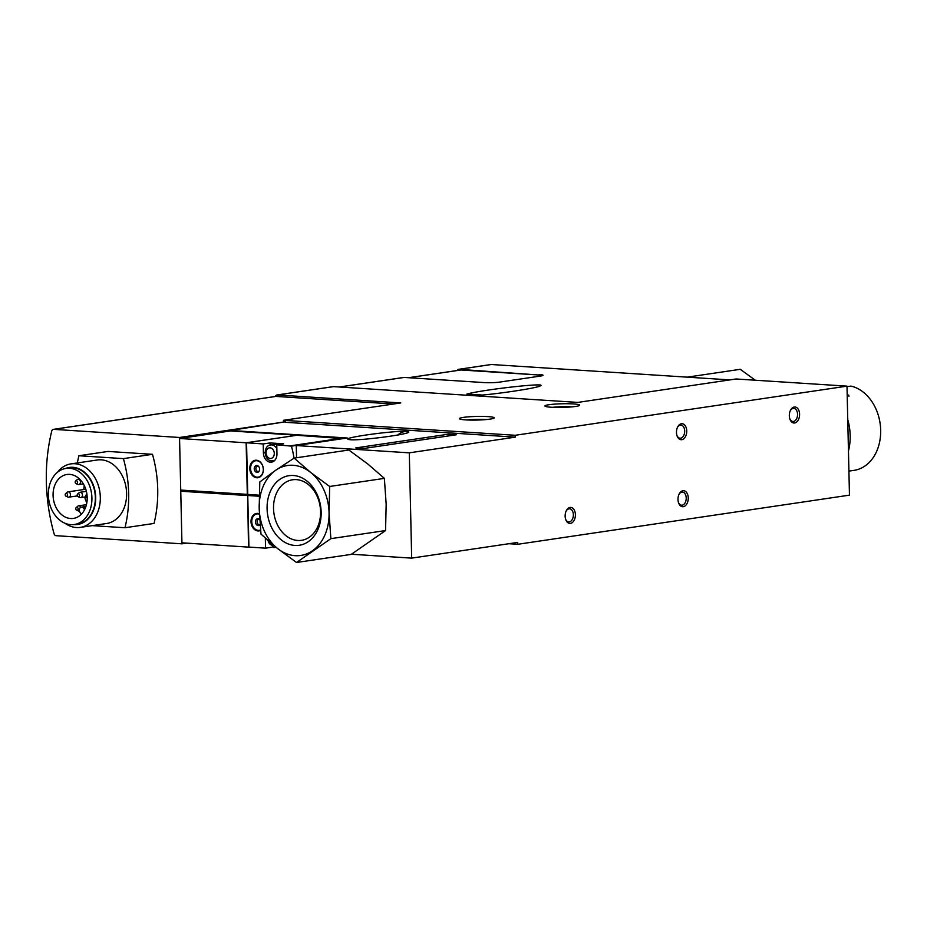 <?xml version="1.0" encoding="UTF-8"?>
<svg xmlns="http://www.w3.org/2000/svg" width="927" height="927" viewBox="0 0 927 927"><rect width="100%" height="100%" fill="white"/><g stroke="black" fill="none" stroke-linecap="round" stroke-linejoin="round"><path stroke-width="1.39" d="M181.947 543.825L56.072 535.69A2.677 2.039 81.6 0 1 54.079 533.767A160.441 122.41 81.6 0 1 51.75 431.02A2.677 2.039 81.6 0 1 53.326 429.363A2.677 2.039 81.6 0 1 53.662 429.352L179.537 437.474L181.947 543.825L186.698 543.118M729.781 379.896L491.403 364.508L458.911 369.317L539.178 375.029A10.695 1.112 178.7 0 1 542.724 375.539M403.535 377.521A2.677 2.039 -98.4 0 1 403.859 377.44A2.677 2.039 -98.4 0 1 404.195 377.428L484.45 382.608A10.695 1.112 -1.3 0 0 499.514 382.121L540.545 376.049A10.695 1.112 -1.3 0 0 543.025 375.273A10.695 1.112 -1.3 0 0 539.166 374.496M482.399 395.053L466.907 394.045C483.176 389.549 548.205 382.295 540.395 385.852C537.706 387.787 504.856 393.002 482.399 395.053M86.814 502.84A22.19 16.929 81.6 0 1 84.681 496.999M83.859 489.537A22.19 16.929 81.6 0 1 84.241 485.505M70.637 518.517A22.19 16.929 81.6 0 1 53.175 497.15A22.19 16.929 81.6 0 1 66.883 474.497A22.19 16.929 81.6 0 1 86.895 493.975A22.19 16.929 81.6 0 1 73.395 518.413A22.19 16.929 81.6 0 1 70.637 518.517M179.537 437.474L285.551 421.773L230.499 430.464L347.219 437.996L296.269 445.551L296.547 457.764M275.446 396.455A2.677 2.039 81.6 0 1 276.964 394.972A2.677 2.039 81.6 0 1 277.3 394.96L400.765 402.932L283.465 420.313L515.261 435.284L515.308 437.138L285.562 422.306M283.465 420.313L283.5 421.634L285.551 421.773M508.958 543.72L517.741 544.288L849.456 495.145L846.988 386.142L736.026 378.981L577.845 402.411L333.546 386.629A2.677 2.039 -98.4 0 0 333.222 386.64A2.677 2.039 -98.4 0 0 332.897 386.721M351.46 554.242L411.681 558.124L517.695 542.422L517.741 544.288M260.603 530.429A8.83 6.732 81.6 0 1 259.085 530.904A8.83 6.732 81.6 0 1 257.996 530.951A8.83 6.732 81.6 0 1 251.055 522.446A8.83 6.732 81.6 0 1 256.501 513.442A8.83 6.732 81.6 0 1 259.375 513.825M272.098 547.197L265.562 548.158L265.354 539.12A8.83 6.732 81.6 0 1 265.377 538.17M265.562 548.158L248.923 547.081L247.752 495.505L259.189 496.246M248.923 547.011L247.683 495.481L248.506 547.115L181.935 542.816L180.765 491.229L247.335 495.539M270.093 445.087L270.035 442.932L263.198 443.94L246.489 442.793L297.092 435.238L230.51 430.939L179.56 438.483L246.142 442.782L247.312 494.369L180.73 490.059L179.56 438.483M270.035 442.932L283.604 443.801L276.767 444.821L291.426 446.13A80.22 61.205 81.6 0 1 294.033 458.193M342.422 438.714A80.22 61.205 81.6 0 0 342.387 438.575L297.092 435.296M256.791 477.776A8.83 6.732 81.6 0 1 249.838 469.271A8.83 6.732 81.6 0 1 255.296 460.267A8.83 6.732 81.6 0 1 263.245 468.008A8.83 6.732 81.6 0 1 257.88 477.729A8.83 6.732 81.6 0 1 256.791 477.776M276.767 444.821L276.964 453.859A8.83 6.732 81.6 0 1 271.484 462.144A8.83 6.732 81.6 0 1 263.407 452.979L263.198 443.94M246.559 442.863L247.729 494.439L259.212 495.18M247.718 494.369L246.489 442.793M252.329 494.74L247.752 495.505M297.092 435.238L246.142 442.782M296.269 445.551L409.294 452.839L411.681 558.124M794.277 407.023A8.019 5.122 -86.3 0 1 799.503 413.036A8.019 5.122 -86.3 0 1 796.177 422.376A8.019 5.122 -86.3 0 1 789.931 419.213A8.019 5.122 -86.3 0 1 790.511 410.244A8.019 5.122 -86.3 0 1 794.277 407.023M682.944 490.731A8.019 5.122 -86.3 0 1 688.17 496.745A8.019 5.122 -86.3 0 1 684.833 506.096A8.019 5.122 -86.3 0 1 678.599 502.921A8.019 5.122 -86.3 0 1 679.178 493.952A8.019 5.122 -86.3 0 1 682.944 490.731M681.426 423.743A8.019 5.122 -86.3 0 1 686.64 429.746A8.019 5.122 -86.3 0 1 683.315 439.097A8.019 5.122 -86.3 0 1 677.081 435.922A8.019 5.122 -86.3 0 1 677.66 426.953A8.019 5.122 -86.3 0 1 681.426 423.743M570.082 507.451A8.019 5.122 -86.3 0 1 575.308 513.465A8.019 5.122 -86.3 0 1 571.982 522.805A8.019 5.122 -86.3 0 1 565.748 519.641A8.019 5.122 -86.3 0 1 566.327 510.673A8.019 5.122 -86.3 0 1 570.082 507.451M515.261 435.284L846.988 386.142M409.294 452.839L515.308 437.138M456.246 434.786L448.065 434.253L355.736 447.926L363.917 448.459L456.246 434.786M350.267 439.734C361.843 440.788 414.601 433.523 408.239 431.75L406.258 431.437C394.682 430.383 341.924 437.648 348.285 439.421L350.267 439.734M186.246 490.418L180.765 491.229M276.849 448.68A8.019 6.118 81.6 0 0 270.719 444.96L275.84 444.207A8.019 6.118 81.6 0 1 278.494 444.554M260.557 529.977A8.285 6.327 81.6 0 1 259.351 530.325A8.285 6.327 81.6 0 1 258.32 530.36A8.285 6.327 81.6 0 1 251.796 522.376A8.285 6.327 81.6 0 1 256.918 513.917A8.285 6.327 81.6 0 1 259.398 514.184M260.07 524.694A3.476 2.654 81.6 0 1 260.024 524.74A3.476 2.654 81.6 0 1 258.204 525.574A3.476 2.654 81.6 0 1 255.504 521.206A3.476 2.654 81.6 0 1 259.189 519.062A3.476 2.654 81.6 0 1 259.687 519.479M260.058 524.485A2.711 2.063 81.6 0 1 259.224 524.67A2.711 2.063 81.6 0 1 257.08 521.519A2.711 2.063 81.6 0 1 259.595 519.387M257.115 477.196A8.285 6.327 81.6 0 1 250.591 469.213A8.285 6.327 81.6 0 1 255.713 460.754A8.285 6.327 81.6 0 1 263.175 468.019A8.285 6.327 81.6 0 1 258.135 477.15A8.285 6.327 81.6 0 1 257.115 477.196M256.999 472.411A3.476 2.654 81.6 0 1 254.299 468.031A3.476 2.654 81.6 0 1 257.984 465.887A3.476 2.654 81.6 0 1 258.818 471.576A3.476 2.654 81.6 0 1 256.999 472.411M259.12 471.148A2.711 2.063 81.6 0 1 258.007 471.495A2.711 2.063 81.6 0 1 255.875 468.344A2.711 2.063 81.6 0 1 258.39 466.211M490.742 364.601A2.677 2.039 81.6 0 1 491.067 364.52A2.677 2.039 81.6 0 1 491.403 364.508M551.183 407.231A17.381 1.819 178.7 0 1 545.018 406.165A17.381 1.819 178.7 0 1 562.26 403.766A17.381 1.819 178.7 0 1 579.584 405.377A17.381 1.819 178.7 0 1 568.854 407.115A17.381 1.819 178.7 0 1 551.183 407.231M465.69 419.896A17.381 1.819 178.7 0 1 459.525 418.83A17.381 1.819 178.7 0 1 476.756 416.432A17.381 1.819 178.7 0 1 494.091 418.042A17.381 1.819 178.7 0 1 483.361 419.78A17.381 1.819 178.7 0 1 465.69 419.896M77.358 462.944A106.964 81.611 81.6 0 1 78.911 455.748L107.972 451.437L152.48 454.311A106.964 81.611 81.6 0 1 154.044 523.442L124.983 527.741L92.19 525.632M275.296 396.513A2.677 2.039 81.6 0 1 275.62 396.432A2.677 2.039 81.6 0 1 275.945 396.42L53.662 429.352M393.5 404.01L275.945 396.42M78.911 455.748L123.407 458.622L152.48 454.311M123.407 458.622A106.964 81.611 81.6 0 1 124.983 527.741M57.451 472.295A32.086 24.484 81.6 0 1 70.95 463.894L97.242 460.001A32.086 24.484 81.6 0 1 126.165 488.158A32.086 24.484 81.6 0 1 106.651 523.488L80.359 527.382A32.086 24.484 81.6 0 1 76.385 527.544A32.086 24.484 81.6 0 1 64.994 523.257M70.776 524.636A28.343 21.622 81.6 0 1 48.482 497.335A28.343 21.622 81.6 0 1 65.991 468.413A28.343 21.622 81.6 0 1 91.53 493.291A28.343 21.622 81.6 0 1 74.287 524.497A28.343 21.622 81.6 0 1 70.776 524.636M65.991 468.413L69.409 467.915A28.343 21.622 81.6 0 1 94.948 492.782A28.343 21.622 81.6 0 1 77.717 523.987L74.287 524.497M65.493 468.494A28.807 21.981 81.6 0 1 95.261 492.469A28.807 21.981 81.6 0 1 74.206 524.589A28.807 21.981 81.6 0 1 73.801 524.555M70.95 463.894A32.086 24.484 81.6 0 1 99.873 492.052A32.086 24.484 81.6 0 1 80.359 527.382M77.659 493.964L79.177 492.677A2.677 2.039 81.6 0 1 80.012 492.295A2.677 2.039 81.6 0 1 82.422 494.636A2.677 2.039 81.6 0 1 80.788 497.579A2.677 2.039 81.6 0 1 80.464 497.59A2.677 2.039 81.6 0 1 79.884 497.451L78.053 496.652A1.506 1.147 81.6 0 1 77.659 493.964A1.506 1.147 81.6 0 1 79.444 494.867A1.506 1.147 81.6 0 1 78.053 496.652M87.196 497.637A1.506 1.147 81.6 0 1 86.223 494.879A1.506 1.147 81.6 0 1 86.987 494.67M76.373 483.697A1.506 1.147 81.6 0 1 75.643 480.928A1.506 1.147 81.6 0 1 77.428 481.82A1.506 1.147 81.6 0 1 76.373 483.697M75.643 480.928L77.173 479.63A2.677 2.039 81.6 0 1 77.995 479.247A2.677 2.039 81.6 0 1 80.406 481.6A2.677 2.039 81.6 0 1 78.783 484.543A2.677 2.039 81.6 0 1 78.447 484.554A2.677 2.039 81.6 0 1 77.88 484.415L76.049 483.616M66.396 496.327A1.506 1.147 81.6 0 1 65.678 493.558A1.506 1.147 81.6 0 1 67.462 494.45A1.506 1.147 81.6 0 1 66.396 496.327M65.678 493.558L67.196 492.26A2.677 2.039 81.6 0 1 68.019 491.878A2.677 2.039 81.6 0 1 70.429 494.23A2.677 2.039 81.6 0 1 68.807 497.173A2.677 2.039 81.6 0 1 68.471 497.185A2.677 2.039 81.6 0 1 67.903 497.046L66.072 496.246M76.976 510.279A1.506 1.147 81.6 0 1 76.257 507.509A1.506 1.147 81.6 0 1 78.03 508.413A1.506 1.147 81.6 0 1 76.976 510.279M79.386 511.125L79.455 511.113A2.677 2.039 81.6 0 1 79.386 511.125A2.677 2.039 81.6 0 1 79.05 511.136A2.677 2.039 81.6 0 1 78.482 510.997L76.651 510.209M76.257 507.509L77.775 506.223A2.677 2.039 81.6 0 1 78.598 505.841A2.677 2.039 81.6 0 1 80.765 507.312M84.589 509.641L83.476 508.17A3.21 2.445 -98.4 0 0 81.309 507.139A3.21 2.445 -98.4 0 0 79.421 509.19A3.21 2.445 -98.4 0 0 80.093 512.457L81.391 514.172M460.302 370.082A2.677 2.039 81.6 0 1 460.626 370A2.677 2.039 81.6 0 1 460.951 369.977L539.178 375.029M457.173 370.51A2.677 2.039 81.6 0 1 458.575 369.328A2.677 2.039 81.6 0 1 458.911 369.317M467.115 419.977A14.705 1.541 178.7 0 1 486.559 419.537M552.608 407.312A14.705 1.541 178.7 0 1 572.052 406.872M408.471 431.889A14.971 11.275 -67.6 0 0 406.513 431.542A14.971 11.275 -67.6 0 0 397.764 435.03M448.448 435.933A5.353 4.079 81.6 0 1 448.065 434.253M566.119 511.09A6.57 4.195 -86.3 0 1 569.004 508.819A6.57 4.195 -86.3 0 1 569.584 508.796A6.57 4.195 -86.3 0 1 573.338 515.632A6.57 4.195 -86.3 0 1 568.726 521.924A6.57 4.195 -86.3 0 1 565.597 519.201M677.463 427.382A6.57 4.195 -86.3 0 1 680.337 425.099A6.57 4.195 -86.3 0 1 680.916 425.076A6.57 4.195 -86.3 0 1 684.671 431.912A6.57 4.195 -86.3 0 1 680.07 438.204A6.57 4.195 -86.3 0 1 676.93 435.481M678.981 494.381A6.57 4.195 -86.3 0 1 681.866 492.098A6.57 4.195 -86.3 0 1 682.434 492.075A6.57 4.195 -86.3 0 1 686.2 498.911A6.57 4.195 -86.3 0 1 681.588 505.203A6.57 4.195 -86.3 0 1 678.46 502.48M790.314 410.661A6.57 4.195 -86.3 0 1 793.199 408.39A6.57 4.195 -86.3 0 1 793.767 408.367A6.57 4.195 -86.3 0 1 797.533 415.192A6.57 4.195 -86.3 0 1 792.921 421.484A6.57 4.195 -86.3 0 1 789.792 418.761M310.707 472.469L294.149 458.112L275.771 470.209A45.458 34.681 81.6 0 1 310.707 472.469A45.458 34.681 81.6 0 1 329.062 512.735A45.458 34.681 81.6 0 1 312.48 550.754A45.458 34.681 81.6 0 1 277.544 548.494A45.458 34.681 81.6 0 1 259.189 508.228A45.458 34.681 81.6 0 1 275.771 470.209L259.803 481.959L259.189 508.228L260.985 534.149L277.544 548.494L296.513 562.492L330.858 538.657L329.062 512.735L329.676 486.466L310.707 472.469M294.149 458.112L348.842 450.012L367.81 464.01L384.369 478.367L386.165 504.276L385.562 530.557L351.217 554.392L296.513 562.492M294.913 545.458A35.18 26.837 81.6 0 1 270.313 491.484A35.18 26.837 81.6 0 1 317.138 494.508A35.18 26.837 81.6 0 1 294.913 545.458M297.741 540.476A30.603 23.349 81.6 0 1 273.662 511.009A30.603 23.349 81.6 0 1 292.573 479.78A30.603 23.349 81.6 0 1 320.151 506.629A30.603 23.349 81.6 0 1 301.542 540.325A30.603 23.349 81.6 0 1 297.741 540.476M385.562 530.557L330.858 538.657M384.369 478.367L329.676 486.466M687.266 377.15L740.267 369.305L755.296 380.221M841.16 385.759L841.531 385.713A42.781 32.642 -98.4 0 1 842.724 385.562L841.299 385.771M848.912 471.113L854.068 470.36A42.781 32.642 -98.4 0 0 880.65 429.363A42.781 32.642 -98.4 0 0 850.951 386.095L847 386.675M848.46 451.02A47.601 36.315 -98.4 0 0 847.753 419.63M848.668 395.041L848.935 396.374M404.195 377.428L339.467 387.011M341.982 438.193L291.032 445.736M342.387 438.575L291.426 446.13M265.11 452.724L263.407 452.979M266.281 538.981L265.354 539.12M273.303 545.041A5.353 4.079 81.6 0 1 272.271 545.146A5.353 4.079 81.6 0 1 268.146 540.626M276.003 547.254A8.019 6.118 81.6 0 1 275.029 547.509A8.019 6.118 81.6 0 1 274.033 547.544M270.302 458.471A5.353 4.079 81.6 0 1 266.559 450.267A5.353 4.079 81.6 0 1 273.674 450.719A5.353 4.079 81.6 0 1 270.302 458.471M274.983 460.105A8.019 6.118 81.6 0 1 273.059 460.835A8.019 6.118 81.6 0 1 272.075 460.87M333.546 386.629L277.3 394.96M83.476 508.17L85.388 507.892M460.951 369.977L408.726 377.718M480.024 394.89A9.096 6.454 -119.7 0 0 478.297 394.543A9.096 6.454 -119.7 0 0 476.663 394.682M267.092 539.699L273.801 547.556L276.119 547.347M270.719 444.96C262.723 445.678 263.847 460.823 271.843 460.881L274.496 460.626M259.351 530.325L260.568 530.14M256.918 513.917L258.865 513.639M258.135 477.15L260.081 476.86M255.713 460.754L257.66 460.464M80.788 497.579L85.921 496.826M80.012 492.295L86.373 491.345M86.223 494.879L86.929 494.276M78.783 484.543L83.349 483.859M77.995 479.247L79.525 479.027M68.807 497.173L77.358 495.91M68.019 491.878L85.782 489.247M78.598 505.841L86.431 504.682M81.309 507.139L85.921 506.466M275.62 396.432L53.326 429.363M333.222 386.64L276.964 394.972M491.067 364.52L458.575 369.328M403.859 377.44L339.294 386.999M460.626 370L408.564 377.706M476.571 394.67L481.461 394.983M398.286 434.937L401.82 434.242"/></g></svg>
